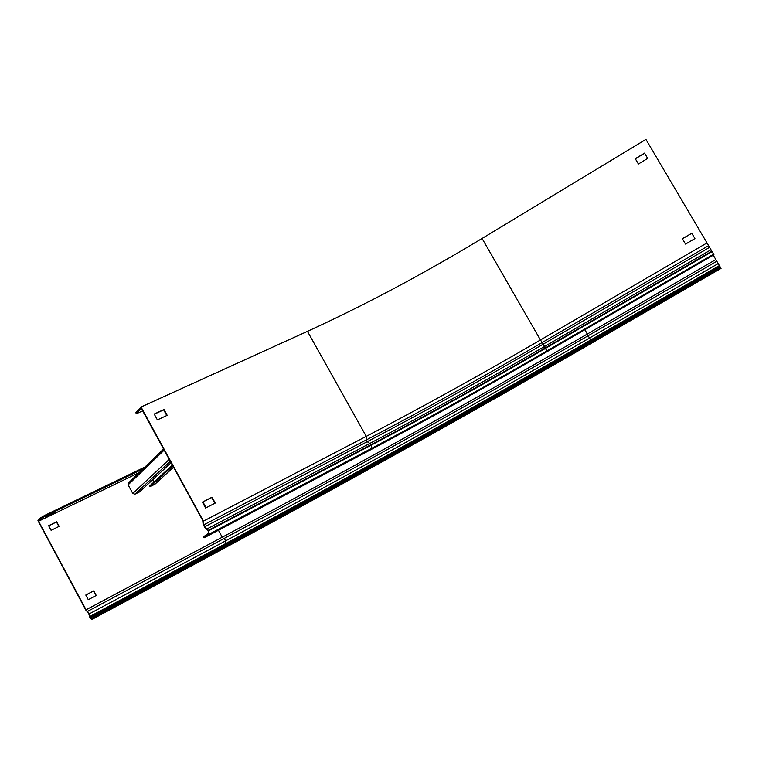 <?xml version="1.0" encoding="UTF-8"?>
<svg xmlns="http://www.w3.org/2000/svg" width="759" height="759" viewBox="0 0 759 759"><rect width="100%" height="100%" fill="white"/><g stroke="black" fill="none" stroke-linecap="round" stroke-linejoin="round"><path stroke-width="1.14" d="M203.488 521.898L141.278 408.351L136.373 413.75L135.833 412.754L141.051 407.004L203.421 521.158L203.773 524.877L204.759 526.774L208.649 530.731L209.161 534.156L204.105 537.837L365.345 452.601C424.423 421.292 485.684 387.251 549.099 350.478L713.972 254.806L706.999 242.927L540.455 339.985L543.349 344.083L709.608 247.358M204.105 537.837L203.554 536.831L208.611 533.141L208.023 530.522L204.902 527.685L203.108 524.27L202.833 521.291M136.373 413.75L142.664 410.875M706.999 242.927L645.928 139.4L482.069 238.459C422.867 274.189 364.662 305.146 307.452 331.351L366.265 436.359C422.26 407.118 480.324 374.993 540.455 339.985L482.069 238.459M644.619 153.214L635.349 158.802L638.404 163.991L647.683 158.413L644.552 153.1L635.274 158.688L638.395 163.991M691.8 233.279L682.407 238.772L685.529 244.085L694.931 238.592L691.762 233.212L682.36 238.724L685.519 244.085M214.844 503.283L211.666 497.487L202.416 502.221M166.781 415.524L163.678 409.869L154.267 414.196M141.051 407.004L307.452 331.351M203.421 521.158L366.265 436.359L366.284 439.954L367.214 441.7L369.832 443.427C425.865 413.921 484.052 381.654 544.364 346.607L711.012 249.739M215.252 503.075L212.036 497.202L202.378 502.135L205.604 508.046L215.252 503.075M167.189 415.334L164.01 409.518L154.191 414.044L157.379 419.888L167.189 415.334M171.012 462.781L139.495 491.936L134.931 494.185L132.797 493.473L128.119 484.859L128.584 482.885L163.536 449.091M155.045 484.119L150.054 486.737L149.637 485.988L172.321 465.163M152.711 479.716L153.963 482.012M172.748 465.96L150.054 486.737M719.551 267.861L720.49 267.424L720.908 268.136L717.796 269.787L717.378 269.075L719.551 267.861M40.379 517.989L44.601 515.446L45.028 516.234L40.806 518.786L40.379 517.989L37.95 520.665L85.985 610.35L88.405 612.703L90.008 617.854L91.744 619.553L93.945 617.949L93.518 617.152L97.807 614.657L231.324 542.856C351.882 477.933 471.681 411.055 590.72 342.252L717.378 269.075M86.365 610.672L88.632 612.541L90.027 617.323L91.308 618.756L93.518 617.152M713.27 255.214L721.05 268.401L592.333 342.736L721.05 268.401M44.601 515.446L145.035 466.984M45.028 516.234L143.053 468.901M40.806 518.786L38.567 521.243L139.333 472.496M86.175 609.961L38.567 521.243M97.807 614.657L98.234 615.464L231.742 543.615C352.271 478.635 472.07 411.748 591.128 342.954L717.796 269.787M715.841 259.578L587.419 333.979C466.804 403.902 345.07 471.652 222.235 537.22L224.987 539.64L226.789 545.294M54.771 512.183L46.669 516.101L45.521 517.353L53.595 513.445L54.771 512.183M86.004 609.809L222.235 537.22L218.431 530.266M96.232 595.464L93.746 590.834L85.786 595.028L88.272 599.667L96.232 595.464M59.145 526.376L56.688 521.794L48.633 525.721L51.1 530.323L59.145 526.376M98.234 615.464L93.945 617.949M95.985 595.587L93.518 591.014L85.814 595.075M58.898 526.499L56.479 522.002L48.68 525.807M53.301 512.894L53.595 513.445M208.393 530.256L370.952 444.727L369.832 443.427L207.264 528.814L207.406 529.725M208.649 530.731L371.198 445.163L370.952 444.727C426.843 415.239 484.897 383.02 545.104 348.068L543.349 344.083C482.525 379.443 423.807 411.985 367.214 441.7L204.759 526.774L204.902 527.685M708.602 245.66L542.381 342.423C481.586 377.792 422.886 410.296 366.284 439.954L203.773 524.877L203.108 524.27M711.866 251.172L545.104 348.068L545.341 348.485L547.116 350.838L713.64 254.189M209.161 534.156L371.426 448.455L371.198 445.163C427.089 415.666 485.134 383.437 545.341 348.485L712.122 251.608M371.426 448.455C427.801 418.607 486.367 386.065 547.116 350.838M173.469 467.278L154.551 484.527M164.124 450.163L128.119 484.859M169.191 459.442L132.797 493.473M170.244 461.368L134.931 494.185M87.902 612.01L87.712 611.289L224.057 538.501C346.465 473.037 467.829 405.448 588.159 335.734L589.487 338.049L718.213 263.582M584.933 329.681L588.159 335.734L716.828 261.238M88.708 613.471L89.164 613.927L225.461 540.958C347.783 475.352 469.128 407.716 589.487 338.049L591.204 340.525L719.769 266.219M89.268 616.099L89.733 616.555L225.821 543.51C348.466 477.591 470.125 409.727 590.825 339.909L719.39 265.584M231.742 543.615L231.324 542.856M591.128 342.954L590.72 342.252M90.027 617.323L226.087 544.241C348.761 478.255 470.466 410.344 591.204 340.525L591.802 341.626M90.226 617.693L226.277 544.592C348.941 478.587 470.646 410.666 591.394 340.848L719.959 266.551M202.947 501.946L206.135 507.78M227.823 546.281L91.744 619.553L227.833 546.281C350.231 480.267 471.728 412.422 592.333 342.736C471.728 412.422 350.222 480.267 227.823 546.281L227.766 546.309M173.488 467.307L154.694 484.441"/></g></svg>
